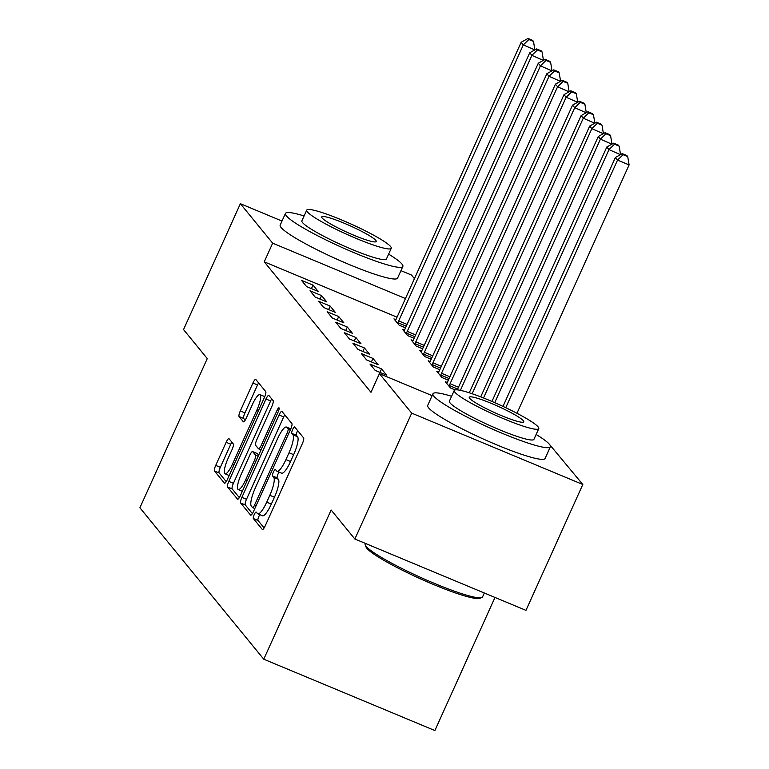 <?xml version="1.0" encoding="UTF-8"?>
<svg xmlns="http://www.w3.org/2000/svg" width="769" height="769" viewBox="0 0 769 769"><rect width="100%" height="100%" fill="white"/><g stroke="black" fill="none" stroke-linecap="round" stroke-linejoin="round"><path stroke-width="1.15" d="M254.212 514.596A3.537 0.827 -67.4 0 0 253.357 518.517L262.296 529.437A5.056 1.182 -67.4 0 0 262.412 529.533A5.056 1.182 -67.4 0 0 265.199 525.89L302.39 443.521A5.056 1.182 -67.4 0 0 303.62 437.917L294.681 426.987A3.537 0.827 -67.4 0 0 294.604 426.93A3.537 0.827 -67.4 0 0 292.653 429.477A3.537 0.827 -67.4 0 0 291.787 433.399L292.951 434.812A16.187 3.778 -67.4 0 1 289.029 452.749L285.924 459.612A16.187 3.778 -67.4 0 1 277.003 471.262A16.187 3.778 -67.4 0 1 276.629 470.964L275.465 469.551A3.537 0.827 -67.4 0 0 275.389 469.484A3.537 0.827 -67.4 0 0 273.437 472.031A3.537 0.827 -67.4 0 0 272.572 475.953L273.735 477.366A16.187 3.778 -67.4 0 1 269.813 495.303L266.708 502.167A16.187 3.778 -67.4 0 1 257.788 513.817A16.187 3.778 -67.4 0 1 257.404 513.519L256.25 512.106A3.537 0.827 -67.4 0 0 256.164 512.048A3.537 0.827 -67.4 0 0 254.212 514.596M259.874 514.682A3.537 0.827 -67.4 0 0 258.845 516.518A3.537 0.827 -67.4 0 0 257.98 520.45L264.113 527.938M297.651 430.621A3.537 0.827 -67.4 0 0 297.276 431.399A3.537 0.827 -67.4 0 0 296.421 435.321L297.574 436.744L292.951 434.812M279.089 472.128A3.537 0.827 -67.4 0 0 278.061 473.964A3.537 0.827 -67.4 0 0 277.196 477.885L278.359 479.298L273.735 477.366M229.056 438.734A5.056 1.182 -67.4 0 0 228.941 438.647A5.056 1.182 -67.4 0 0 226.153 442.29L215.714 465.399A5.056 1.182 -67.4 0 0 214.493 471.003L224.413 483.134A5.056 1.182 -67.4 0 0 224.529 483.22A5.056 1.182 -67.4 0 0 227.316 479.587L264.517 397.208A5.056 1.182 -67.4 0 0 265.738 391.604L255.817 379.473A5.056 1.182 -67.4 0 0 255.693 379.386A5.056 1.182 -67.4 0 0 252.914 383.02L240.303 410.944A5.056 1.182 -67.4 0 0 239.082 416.548L243.331 421.739A5.056 1.182 -67.4 0 0 243.446 421.825A5.056 1.182 -67.4 0 0 246.234 418.182L252.482 404.34A13.534 3.163 -67.4 0 1 259.941 394.603A13.534 3.163 -67.4 0 1 256.981 409.839L232.498 464.072A13.534 3.163 -67.4 0 1 225.038 473.81A13.534 3.163 -67.4 0 1 227.999 458.574L232.075 449.538A5.056 1.182 -67.4 0 0 233.305 443.934L229.056 438.734M397.035 317.193L264.248 261.825L370.985 392.305L379.405 373.657L432.111 395.641M264.248 261.825L272.668 243.177L240.37 203.698L282.002 221.059M549.7 444.665L582.806 484.489L525.967 610.365L354.865 539.021L331.131 510.01L263.767 659.206L139.9 507.78L207.265 358.585L183.541 329.574L240.37 203.698M354.865 539.021L411.703 413.145L379.405 373.657M241.87 497.37A5.056 1.182 -67.4 0 0 240.639 502.974L250.559 515.095A5.056 1.182 -67.4 0 0 250.684 515.192A5.056 1.182 -67.4 0 0 253.472 511.548L290.663 429.179A5.056 1.182 -67.4 0 0 291.893 423.575L281.963 411.444A5.056 1.182 -67.4 0 0 281.848 411.348A5.056 1.182 -67.4 0 0 279.06 414.991L241.87 497.37L246.493 499.292A5.056 1.182 -67.4 0 0 245.263 504.897L252.386 513.605M237.486 499.119L227.566 486.988A5.056 1.182 -67.4 0 1 228.787 481.384L265.987 399.005A5.056 1.182 -67.4 0 1 268.775 395.372A5.056 1.182 -67.4 0 1 268.89 395.458L273.139 400.649A5.056 1.182 -67.4 0 1 271.909 406.253L256.827 439.666A5.056 1.182 -67.4 0 0 255.606 445.27L258.422 448.712A5.056 1.182 -67.4 0 0 258.538 448.798A5.056 1.182 -67.4 0 0 261.325 445.164L277.032 410.377A3.537 0.827 -67.4 0 1 278.984 407.83A3.537 0.827 -67.4 0 1 278.205 411.819L240.399 495.563A5.056 1.182 -67.4 0 1 237.611 499.206A5.056 1.182 -67.4 0 1 237.486 499.119L237.756 499.225M263.767 659.206L434.879 730.55L494.976 597.446M321.586 295.604L310.022 290.778L315.165 297.065L326.729 301.89L321.586 295.604L320.019 299.083M404.417 330.141L402.514 329.343L407.657 335.63L414.087 338.312M338.716 316.549L327.161 311.724L332.295 318.01L343.858 322.826L338.716 316.549L337.149 320.029M421.556 351.087L419.653 350.289L424.786 356.576L431.226 359.258M355.855 337.495L344.291 332.669L349.434 338.956L360.988 343.772L355.855 337.495L354.278 340.975M438.686 372.033L436.782 371.235L441.925 377.521L448.356 380.203M372.984 358.431L361.42 353.615L366.563 359.902L378.127 364.717L372.984 358.431L371.408 361.92M381.549 368.909L369.995 364.083L375.128 370.37L386.692 375.195L381.549 368.909L379.982 372.388M447.25 382.501L445.347 381.712L450.49 387.989L455.094 389.912M364.419 347.963L352.856 343.147L357.998 349.424L369.562 354.249L364.419 347.963L362.843 351.452M430.121 361.555L428.218 360.767L433.351 367.044L439.791 369.726M347.29 327.017L335.726 322.201L340.869 328.478L352.423 333.304L347.29 327.017L345.714 330.507M412.982 340.609L411.079 339.821L416.221 346.098L422.652 348.78M330.151 306.072L318.597 301.256L323.73 307.533L335.294 312.358L330.151 306.072L328.584 309.561M395.852 319.664L393.949 318.875L399.092 325.162L405.523 327.844M313.021 285.126L301.458 280.31L306.6 286.597L318.164 291.413L313.021 285.126L311.445 288.615M405.455 298.545L272.668 243.177M400.957 270.65L411.482 275.042L414.433 278.657M582.806 484.489L411.703 413.145M257.788 513.817L262.412 515.749A16.187 3.778 -67.4 0 0 271.332 504.099L266.708 502.167M278.359 479.298A16.187 3.778 -67.4 0 1 274.437 497.235L271.332 504.099M277.003 471.262L281.637 473.185A16.187 3.778 -67.4 0 0 290.547 461.535L285.924 459.612M297.574 436.744A16.187 3.778 -67.4 0 1 293.652 454.671L290.547 461.535M284.77 414.866A5.056 1.182 -67.4 0 0 283.684 416.923L246.493 499.292M252.53 507.559A3.537 0.827 -67.4 0 0 252.617 507.627A3.537 0.827 -67.4 0 0 254.568 505.079L287.212 432.774A3.537 0.827 -67.4 0 0 288.067 428.852L286.856 427.362A16.187 3.778 -67.4 0 0 286.472 427.064A16.187 3.778 -67.4 0 0 277.551 438.714L255.231 488.142A16.187 3.778 -67.4 0 0 251.309 506.069L252.53 507.559M239.313 497.62L232.19 488.911L227.566 486.988M271.697 398.88A5.056 1.182 -67.4 0 0 270.611 400.937L233.42 483.307A5.056 1.182 -67.4 0 0 232.19 488.911M241.178 474.329A13.534 3.163 -67.4 0 0 238.217 489.565A13.534 3.163 -67.4 0 0 245.676 479.827L254.299 460.718A5.056 1.182 -67.4 0 0 255.529 455.113L252.713 451.672A5.056 1.182 -67.4 0 0 252.588 451.576A5.056 1.182 -67.4 0 0 249.8 455.219L241.178 474.329M257.067 453.489A5.056 1.182 -67.4 0 1 257.211 453.508A5.056 1.182 -67.4 0 1 257.336 453.604L258.624 455.181M264.757 396.65A13.534 3.163 -67.4 0 0 264.565 396.535L259.941 394.603M258.615 382.904A5.056 1.182 -67.4 0 0 257.538 384.952L244.927 412.866A5.056 1.182 -67.4 0 0 243.706 418.471L245.148 420.239M231.863 442.165A5.056 1.182 -67.4 0 0 230.777 444.213L220.338 467.321A5.056 1.182 -67.4 0 0 219.117 472.925L226.24 481.634M516.951 413.28L629.1 164.912L617.536 160.096L615.392 157.472L503.003 406.397M505.742 407.685L617.536 160.096L623.101 154.694L627.725 156.616L626.87 155.569L622.236 153.646L623.101 154.694M615.392 157.472L622.236 153.646M627.725 156.616L629.1 164.912M620.429 154.656L608.971 149.619L606.828 147.004L491.939 401.456M494.717 402.658L608.971 149.619L614.527 144.216L619.151 146.148L618.295 145.101L613.672 143.169L614.527 144.216M606.828 147.004L613.672 143.169M619.151 146.148L620.525 154.444M611.864 144.188L600.406 139.151L598.263 136.526L480.712 396.871M483.538 397.977L600.406 139.151L605.962 133.748L610.586 135.671L609.73 134.633L605.107 132.701L605.962 133.748M598.263 136.526L605.107 132.701M610.586 135.671L611.961 143.966M481.759 597.561L479.741 598.311A62.866 7.555 -155.7 0 1 423.459 580.172A62.866 7.555 -155.7 0 1 366.823 548.268A62.866 7.555 -155.7 0 1 365.996 546.951L365.217 544.942A64.413 7.738 24.3 0 0 366.073 546.288A64.413 7.738 24.3 0 0 424.103 578.97A64.413 7.738 24.3 0 0 481.759 597.561A64.413 7.738 24.3 0 0 482.576 596.898L484.335 593.005M365.39 543.414L365.179 543.885A64.413 7.738 24.3 0 0 365.217 544.942M451.605 396.295A64.413 7.738 24.3 0 0 432.957 393.766A64.413 7.738 24.3 0 0 433.851 396.17A64.413 7.738 24.3 0 0 495.447 430.419A64.413 7.738 24.3 0 0 550.364 446.779A64.413 7.738 24.3 0 0 549.47 444.376A64.413 7.738 24.3 0 0 536.137 434.456M432.957 393.766L427.699 405.417A64.413 7.738 24.3 0 0 428.593 407.82A64.413 7.738 24.3 0 0 490.189 442.069A64.413 7.738 24.3 0 0 545.106 458.43L550.364 446.779M538.771 428.631L533.926 439.359A46.371 5.575 -155.7 0 1 494.39 427.574A46.371 5.575 -155.7 0 1 450.038 402.918A46.371 5.575 -155.7 0 1 449.394 401.187L454.239 390.46A46.371 5.575 24.3 0 0 454.883 392.19A46.371 5.575 24.3 0 0 499.225 416.856A46.371 5.575 24.3 0 0 538.771 428.631A46.371 5.575 24.3 0 0 538.127 426.901A46.371 5.575 24.3 0 0 493.775 402.245A46.371 5.575 24.3 0 0 454.239 390.46M469.676 398.361A29.885 3.595 24.3 0 0 498.264 414.251A29.885 3.595 24.3 0 0 523.737 421.845A29.885 3.595 24.3 0 0 523.324 420.73A29.885 3.595 24.3 0 0 494.746 404.84A29.885 3.595 24.3 0 0 469.263 397.246A29.885 3.595 24.3 0 0 469.676 398.361M304.091 215.964A64.413 7.738 24.3 0 0 285.443 213.436A64.413 7.738 24.3 0 0 286.347 215.839A64.413 7.738 24.3 0 0 347.934 250.088A64.413 7.738 24.3 0 0 402.85 266.449A64.413 7.738 24.3 0 0 401.956 264.046A64.413 7.738 24.3 0 0 388.624 254.126M285.443 213.436L280.185 225.086A64.413 7.738 24.3 0 0 281.079 227.489A64.413 7.738 24.3 0 0 342.676 261.739A64.413 7.738 24.3 0 0 397.592 278.099L402.85 266.449M391.258 248.3L386.413 259.028A46.371 5.575 -155.7 0 1 346.877 247.243A46.371 5.575 -155.7 0 1 302.534 222.587A46.371 5.575 -155.7 0 1 301.881 220.857L306.725 210.129A46.371 5.575 24.3 0 0 307.369 211.86A46.371 5.575 24.3 0 0 351.721 236.516A46.371 5.575 24.3 0 0 391.258 248.3A46.371 5.575 24.3 0 0 390.614 246.57A46.371 5.575 24.3 0 0 346.261 221.914A46.371 5.575 24.3 0 0 306.725 210.129M322.173 218.031A29.885 3.595 24.3 0 0 350.751 233.92A29.885 3.595 24.3 0 0 376.233 241.514A29.885 3.595 24.3 0 0 375.81 240.399A29.885 3.595 24.3 0 0 347.232 224.51A29.885 3.595 24.3 0 0 321.75 216.916A29.885 3.595 24.3 0 0 322.173 218.031M603.3 133.71L591.832 128.673L589.698 126.058L469.263 392.786M472.147 393.747L591.832 128.673L597.398 123.271L602.021 125.203L601.166 124.155L596.542 122.223L597.398 123.271M589.698 126.058L596.542 122.223M602.021 125.203L603.396 133.498M594.735 123.242L583.267 118.205L581.124 115.581L457.295 389.854M460.391 390.344L583.267 118.205L588.833 112.803L593.457 114.735L592.601 113.687L587.977 111.755L588.833 112.803M581.124 115.581L587.977 111.755M593.457 114.735L594.831 123.021M586.17 112.764L574.703 107.727L572.559 105.113L447.942 381.116A5.152 1.202 112.6 0 1 447.097 382.779L446.731 383.404M449.106 386.298L449.356 385.548A5.152 1.202 112.6 0 1 450.086 383.731L574.703 107.727L580.268 102.335L584.892 104.257L584.036 103.209L579.413 101.287L580.268 102.335M572.559 105.113L579.413 101.287M584.892 104.257L586.266 112.553M577.606 102.296L566.138 97.259L563.994 94.645L439.378 370.648A5.152 1.202 112.6 0 1 438.532 372.311L438.167 372.927M440.531 375.82L440.791 375.08A5.152 1.202 112.6 0 1 441.521 373.263L566.138 97.259L571.703 91.857L576.327 93.789L575.472 92.741L570.848 90.809L571.703 91.857M563.994 94.645L570.848 90.809M576.327 93.789L577.702 102.075M569.031 91.819L557.573 86.782L555.429 84.167L430.813 360.171A5.152 1.202 112.6 0 1 429.958 361.834L429.602 362.459M431.967 365.352L432.226 364.602A5.152 1.202 112.6 0 1 432.947 362.785L557.573 86.782L563.129 81.389L567.762 83.312L566.897 82.264L562.274 80.341L563.129 81.389M555.429 84.167L562.274 80.341M567.762 83.312L569.137 91.607M560.466 81.351L549.008 76.314L546.865 73.699L422.239 349.703A5.152 1.202 112.6 0 1 421.393 351.366L421.037 351.991M423.402 354.884L423.661 354.134A5.152 1.202 112.6 0 1 424.382 352.317L549.008 76.314L554.564 70.911L559.188 72.844L558.332 71.796L553.709 69.864L554.564 70.911M546.865 73.699L553.709 69.864M559.188 72.844L560.563 81.139M551.902 70.883L540.434 65.846L538.3 63.221L413.674 339.225A5.152 1.202 112.6 0 1 412.828 340.888L412.472 341.513M414.837 344.406L415.097 343.666A5.152 1.202 112.6 0 1 415.818 341.849L540.434 65.846L546 60.443L550.623 62.366L549.768 61.318L545.144 59.396L546 60.443M538.3 63.221L545.144 59.396M550.623 62.366L551.998 70.661M543.337 60.405L531.869 55.368L529.735 52.753L405.109 328.757A5.152 1.202 112.6 0 1 404.263 330.42L403.908 331.045M406.272 333.938L406.532 333.188A5.152 1.202 112.6 0 1 407.253 331.372L531.869 55.368L537.435 49.966L542.058 51.898L541.203 50.85L536.579 48.918L537.435 49.966M529.735 52.753L536.579 48.918M542.058 51.898L543.433 60.193M534.772 49.937L523.304 44.9L521.161 42.276L396.544 318.279A5.152 1.202 112.6 0 1 395.699 319.952L395.333 320.567M397.708 323.461L397.958 322.72A5.152 1.202 112.6 0 1 398.688 320.904L523.304 44.9L528.87 39.498L533.494 41.43L532.638 40.382L528.015 38.45L528.87 39.498M521.161 42.276L528.015 38.45M533.494 41.43L534.868 49.716M257.98 520.45L253.357 518.517M296.421 435.321L291.787 433.399M277.196 477.885L272.572 475.953M274.437 497.235L269.813 495.303M293.652 454.671L289.029 452.749M283.684 416.923L279.06 414.991M245.263 504.897L240.639 502.974M254.837 508.52L252.722 507.636M256.106 505.723L254.568 505.079M288.75 433.418L287.212 432.774M290.374 429.813L288.067 428.852M290.749 428.987L286.856 427.362M233.42 483.307L228.787 481.384M270.611 400.937L265.987 399.005M262.863 445.799L261.325 445.164M278.541 411.011L277.032 410.377M247.214 480.471L245.676 479.827M255.837 461.362L254.299 460.718M258.163 456.219L255.529 455.113M257.336 453.604L252.713 451.672M234.036 464.716L232.498 464.072M258.519 410.483L256.981 409.839M243.706 418.471L239.082 416.548M244.927 412.866L240.303 410.944M257.538 384.952L252.914 383.02M219.117 472.925L214.493 471.003M220.338 467.321L215.714 465.399M230.777 444.213L226.153 442.29M457.67 389.018L449.356 385.548M458.478 387.23L450.086 383.731M449.106 378.54L440.791 375.08M449.903 376.762L441.521 373.263M440.541 368.072L432.226 364.602M441.339 366.284L432.947 362.785M431.967 357.595L423.661 354.134M432.774 355.816L424.382 352.317M423.402 347.127L415.097 343.666M424.209 345.348L415.818 341.849M414.837 336.659L406.532 333.188M415.644 334.871L407.253 331.372M406.272 326.181L397.958 322.72M407.08 324.403L398.688 320.904M254.827 508.549L252.617 507.627M290.797 428.871L286.472 427.064M261.037 449.846L258.538 448.798M242.331 491.276L238.217 489.565M257.211 453.508L252.588 451.576M229.152 475.521L225.038 473.81"/></g></svg>
